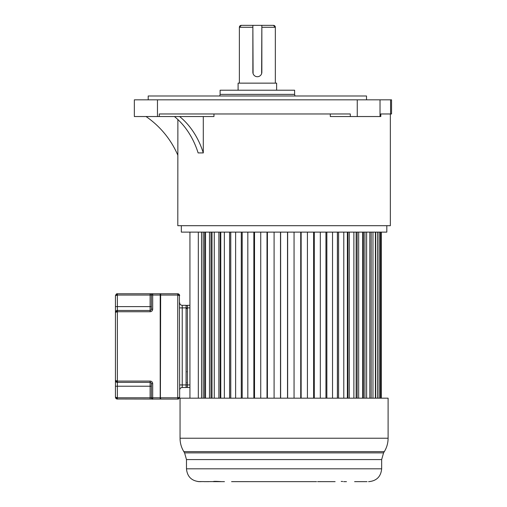 <?xml version="1.0" encoding="UTF-8"?>
<svg xmlns="http://www.w3.org/2000/svg" width="507" height="507" viewBox="0 0 507 507"><rect width="100%" height="100%" fill="white"/><g stroke="black" fill="none" stroke-linecap="round" stroke-linejoin="round"><path stroke-width="0.76" d="M350.305 113.967L350.305 116.534L380.808 116.534L380.808 113.967L391.55 113.967L391.55 99.835L134.349 99.835L134.349 116.534L159.268 116.534L159.268 113.967L350.305 113.967M330.298 113.967L330.298 116.534L350.305 116.534M380.808 113.967L390.346 113.967L390.346 225.697L177.799 225.697L177.881 119.551M159.268 116.534L213.96 116.534L213.96 113.967M174.427 116.534A77.058 60.491 -90 0 1 198.123 152.918L203.294 152.918L203.294 116.534M177.799 155.142L177.881 155.332A89.897 89.897 0 0 0 146.029 116.534M181.335 225.697L181.335 232.117L386.816 232.117L386.816 225.697M203.294 152.918A77.058 60.491 90 0 0 179.598 116.534M366.523 99.835L366.523 95.988L148.196 95.988L148.196 99.835M220.114 90.208L220.114 94.391L294.605 94.391L294.605 90.208L220.114 90.208M276.626 90.208L276.626 83.142L238.1 83.142L238.1 90.208M261.637 73.616L261.853 25.35L252.866 25.35L253.082 73.591M252.866 27.277L239.38 27.277A1.927 1.927 -90 0 1 241.307 25.35L252.866 25.35L252.866 72.228A4.493 4.493 0 0 0 257.36 76.722A4.493 4.493 0 0 0 261.853 72.228L261.853 25.35L273.412 25.35A1.927 1.927 90 0 1 275.339 27.277L261.853 27.277M189.935 232.117L189.935 398.172M198.313 232.117L198.313 398.172M201.526 232.117L201.526 398.172M203.206 232.117L203.206 398.172M204.644 398.172L204.644 232.117M205.525 232.117L205.525 398.172M209.48 232.117L209.48 398.172M211.007 232.117L211.007 398.172M212.008 398.172L212.008 232.117M214.265 232.117L214.265 398.172M218.878 232.117L218.878 398.172M220.228 232.117L220.228 398.172M220.773 398.172L220.773 232.117M224.36 232.117L224.36 398.172M229.557 232.117L229.557 398.172M230.698 232.117L230.698 398.172M230.767 398.172L230.767 232.117M235.622 232.117L235.622 398.172M241.288 232.117L241.288 398.172M242.2 232.117L242.2 398.172M247.822 232.117L247.822 398.172M253.855 232.117L253.855 398.172M254.52 232.117L254.52 398.172M260.731 232.117L260.731 398.172M267.012 232.117L267.012 398.172M267.417 232.117L267.417 398.172M274.091 232.117L274.091 398.172M280.498 232.117L280.498 398.172M280.631 232.117L280.631 398.172M287.513 232.117L287.513 398.172M287.646 232.117L287.646 398.172M294.054 232.117L294.054 398.172M300.733 232.117L300.733 398.172M301.139 232.117L301.139 398.172M307.419 232.117L307.419 398.172M313.63 232.117L313.63 398.172M314.289 232.117L314.289 398.172M320.329 232.117L320.329 398.172M325.95 232.117L325.95 398.172M326.857 232.117L326.857 398.172M332.529 232.117L332.529 398.172M337.383 232.117L337.383 398.172M337.453 232.117L337.453 398.172M338.594 232.117L338.594 398.172M343.79 232.117L343.79 398.172M347.377 232.117L347.377 398.172M347.916 232.117L347.916 398.172M349.266 232.117L349.266 398.172M353.886 232.117L353.886 398.172M356.142 232.117L356.142 398.172M357.143 232.117L357.143 398.172M358.671 232.117L358.671 398.172M362.625 232.117L362.625 398.172M363.5 232.117L363.5 398.172M364.939 232.117L364.939 398.172M366.624 232.117L366.624 398.172M369.831 232.117L369.831 398.172M371.168 232.117L371.168 398.172M372.968 232.117L372.968 398.172M375.376 232.117L375.376 398.172M375.7 232.117L375.7 398.172M377.582 232.117L377.582 398.172M379.135 232.117L379.135 398.172M380.377 232.117L380.377 398.172M381.049 232.117L381.049 398.172M381.302 232.117L381.302 398.172M388.102 398.172L180.048 398.172L180.048 438.225L388.102 438.225L388.102 398.172M204.042 481.593L197.996 481.58M213.308 481.58L204.042 481.65M224.449 481.65L221.692 481.65C215.659 481.263 212.946 481.263 213.542 481.65M316.552 481.65L231.579 481.644M343.695 481.65L346.458 481.65M367.055 481.65L354.602 481.65M243.563 481.65L251.592 481.65M231.953 481.637L233.03 481.65M213.308 481.65L221.692 481.65M204.397 481.65L208.738 481.65L204.397 481.65M199.568 481.65L201.089 481.65M199.327 481.65C191.526 480.889 187.241 476.605 186.481 468.81L381.663 468.81C380.903 476.605 376.625 480.889 368.823 481.65L368.576 481.65M342.713 481.492L341.211 481.422M317.616 481.644L335.114 481.65M160.396 398.876L160.396 397.786L160.206 399.072L116.889 399.009M116.686 293.889L117.377 293.762L115.45 295.689L115.45 380.453L115.45 312.382L117.377 311.742L117.377 381.093L115.45 380.453L117.377 382.373L117.377 397.786L150.123 397.786L150.116 399.072L152.683 399.072M160.206 399.072L160.206 397.786L152.696 397.786L152.696 383.66L151.409 383.66L151.409 386.226L150.123 386.226L150.123 397.786L151.409 397.786L151.409 383.66L151.409 397.786C152.087 399.041 152.512 399.472 152.689 399.072A1.287 1.287 0 0 1 151.409 397.786L152.696 397.786L152.696 399.072L150.3 399.072M117.351 399.072C116.274 398.984 115.64 398.344 115.45 397.146L117.377 399.072L117.377 397.786L115.45 397.146L115.45 380.453A1.927 1.927 0 0 0 116.8 382.291A1.927 1.927 0 0 1 115.45 380.453L115.514 380.934M116.407 398.813L115.995 398.489M115.691 398.077L115.514 397.627M151.409 394.509L151.409 386.936L151.409 394.509M115.45 386.226L150.123 386.226L150.123 382.373L117.377 382.373L150.123 382.373L117.377 382.373L117.377 381.093L150.123 381.093L150.123 382.373A1.287 1.287 45.3 0 1 151.409 383.66M117.231 310.461L150.123 310.455L150.116 311.742L117.377 311.742L115.463 312.179M119.303 310.455L117.377 310.455L115.45 312.382A1.927 1.927 0 0 1 115.716 311.406A1.927 1.927 0 0 0 115.45 312.382C116.04 310.892 116.673 310.252 117.351 310.455M116.876 382.31L116.395 382.107M116.008 381.809L115.704 381.403M179.396 295.366L179.662 397.146L177.735 399.072L160.656 399.072L160.206 397.786L160.206 295.049L160.396 397.786L160.656 293.762L177.735 293.762L179.662 295.689L177.735 295.049L160.396 295.049L160.396 294.016M115.45 306.602L150.123 306.602L150.123 310.455A1.287 1.287 135.4 0 0 151.409 309.175L151.409 295.049A1.287 1.287 0 0 1 152.696 293.762L152.696 295.049L160.206 295.049L160.206 293.762L150.123 293.762L150.123 295.049L117.377 295.049L117.377 310.455A1.927 1.927 0 0 0 116.591 310.626A1.927 1.927 0 0 1 117.377 310.455L150.123 310.455L117.377 310.455L117.377 311.742M151.409 309.175L151.409 295.049L152.696 295.049L152.696 309.169L151.409 309.175L151.409 295.049L150.123 295.049L150.123 306.602L151.409 306.602M151.409 306.025L151.409 298.192L151.409 306.025M117.351 293.762C116.673 293.553 116.04 294.193 115.45 295.689L117.377 295.049L117.377 293.762L150.294 293.762L150.446 295.049M179.592 295.169L179.389 294.694M179.028 294.256L178.616 293.978M178.147 293.807L177.799 293.762M160.656 399.072L160.656 397.786L177.735 397.786L177.735 399.072L178.287 398.99M179.396 398.128L179.592 397.672M179.655 397.285L177.735 397.786L177.735 293.762M189.935 305.322L187.368 305.322L187.368 307.888L186.082 307.888L186.082 387.513A1.287 1.287 -115.2 0 0 187.368 386.226A1.287 1.287 -115.2 0 1 186.082 387.513L182.228 387.513A2.567 2.567 0 0 0 179.662 390.079A2.567 2.567 0 0 1 182.228 387.513L182.228 384.946L187.368 384.946L187.368 387.513L189.935 387.513M187.368 307.888L187.368 384.946L189.935 384.946L189.935 307.888L187.368 307.888M179.662 302.749A2.567 2.567 0 0 0 182.228 305.322L186.082 305.322A1.287 1.287 -77.1 0 1 187.368 306.602M390.574 113.967L390.574 99.835M380.022 99.835L380.022 116.534M157.468 99.835L157.468 116.534M357.258 116.534L357.258 99.835M284.522 451.648L183.838 451.648L184.586 452.878L383.558 452.878L384.312 451.648L284.522 451.648M381.663 468.81L381.663 459.589L186.481 459.589L184.586 452.878M151.409 397.786L151.409 397.786A1.287 1.287 -125.5 0 0 152.487 399.053M152.696 383.66A2.567 2.567 45.3 0 0 150.123 381.093M150.116 311.742A2.567 2.567 135.4 0 0 152.696 309.169M150.123 294.13L150.123 295.036M179.662 384.946L182.228 384.946L182.228 307.888L179.662 307.888M186.082 305.322L186.082 307.888L182.228 307.888L182.228 305.322M186.728 308.529L186.728 307.888M294.954 95.988L294.605 94.391M220.114 94.391L219.772 95.988M239.38 83.142L239.38 27.277L241.307 25.35M275.339 83.142L275.339 27.277L273.412 25.35M388.102 438.225C388.077 443.048 386.809 447.523 384.312 451.648M180.048 438.225C180.074 443.048 181.335 447.523 183.838 451.648M381.663 459.589L383.558 452.878M186.481 468.81L186.481 459.589M115.533 381.004L115.71 381.422M116.591 382.208L116.965 382.329M179.662 295.689C179.459 294.485 178.832 293.845 177.761 293.762M177.761 399.072C178.432 399.282 179.066 398.641 179.662 397.146M186.982 382.696L187.368 383.083M186.982 371.783L187.368 371.397"/></g></svg>
